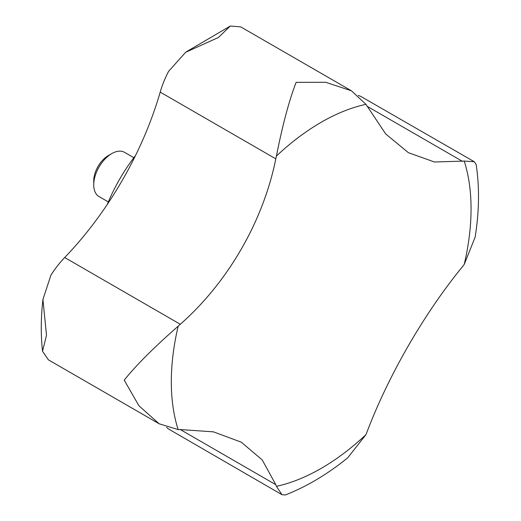 <?xml version="1.0" encoding="UTF-8"?>
<svg xmlns="http://www.w3.org/2000/svg" width="521" height="521" viewBox="0 0 521 521"><rect width="100%" height="100%" fill="white"/><g stroke="black" fill="none" stroke-linecap="round" stroke-linejoin="round"><path stroke-width="0.78" d="M474.234 161.692L476.168 164.538C479.594 187.332 479.248 211.526 475.145 237.12L464.218 264.44L462.485 266.628C423.788 314.085 388.575 375.231 366.973 432.052L365.944 434.651A211.943 122.37 -60 0 1 276.43 486.327L275.804 484.693L180.292 429.545L178.156 429.597L159.172 423.801L138.918 405.748L124.206 380.122C136.385 364.993 154.372 347.032 178.156 326.224L180.299 324.277C228.172 282.115 263.307 220.924 275.804 158.846L276.43 156.02C282.519 125.157 289.083 100.599 296.123 82.351L325.658 82.279L351.434 90.791L365.944 104.337L385.696 133.936L408.392 152.692L434.442 161.998L464.218 161.074L474.234 161.692L360.662 96.339A69.462 40.104 120 0 0 358.201 95.467M180.299 324.277L64.695 257.53A69.462 40.104 120 0 0 50.908 275.179L42.937 299.471L46.506 335.257L42.52 351.239L48.42 359.855L159.172 423.801M166.596 427.318A69.462 40.104 120 0 0 168.589 429.024L281.972 494.696L285.404 494.95C306.856 486.516 327.637 474.123 347.748 457.77L365.944 434.651M276.43 486.327L281.972 494.696M107.287 204.434A121.562 70.185 -60 0 1 135.512 155.538M64.695 257.53A243.125 140.37 120 0 0 160.201 92.106A69.462 40.104 120 0 1 168.589 71.344L185.639 52.289L218.423 37.492L230.269 26.05L240.682 26.851L351.434 90.791M180.299 429.545L213.467 431.857L241.256 442.173L262.226 459.939L275.804 484.693M108.329 201.914L99.023 196.541A25.522 14.738 -60 0 1 93.734 184.857A25.522 14.738 -60 0 1 111.781 153.597A25.522 14.738 -60 0 1 124.545 152.334L133.851 157.707M93.734 184.857L93.734 180.859A20.632 11.911 -60 0 1 108.322 155.59L111.781 153.597M462.485 161.354L366.973 106.212M275.804 158.846L160.201 92.106M464.218 161.074A211.943 122.37 -60 0 1 464.218 264.44M178.156 429.597A211.943 122.37 -60 0 1 171.318 381.86A211.943 122.37 -60 0 1 178.156 326.224M276.43 156.02A211.943 122.37 -60 0 1 365.944 104.337M42.52 351.239C40.729 334.886 40.866 317.628 42.937 299.471M186.199 51.885L230.269 26.05"/></g></svg>
